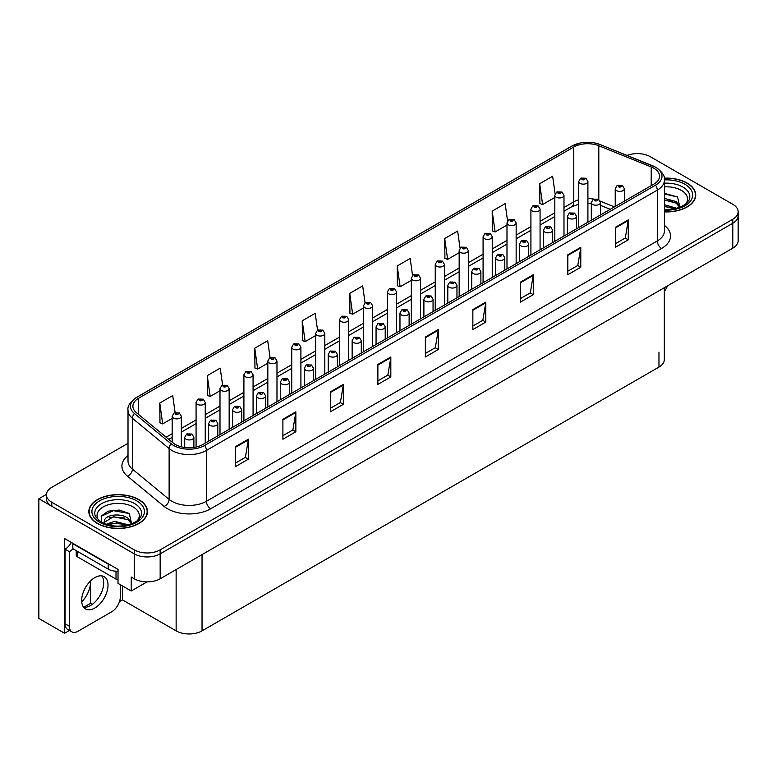 <?xml version="1.0" encoding="UTF-8"?>
<svg xmlns="http://www.w3.org/2000/svg" width="777" height="777" viewBox="0 0 777 777"><rect width="100%" height="100%" fill="white"/><g stroke="black" fill="none" stroke-linecap="round" stroke-linejoin="round"><path stroke-width="1.17" d="M69.464 630.448L64.578 633.274L64.578 538.558L118.026 569.415L118.026 583.372L131.235 590.996L131.235 577.039L134.256 578.787A18.318 10.577 0 0 0 160.159 578.787L732.789 248.184A18.318 10.577 0 0 0 738.15 240.705L738.15 215.783A18.318 10.577 0 0 1 732.789 223.261A18.318 10.577 0 0 0 738.15 215.783L738.15 211.791A18.318 10.577 0 0 0 732.789 204.312L650.33 156.711A18.318 10.577 0 0 0 627.078 155.439M147.028 581.886L131.235 590.996M638.072 153.623L636.684 153.623M128.011 443.308L51.797 487.315A18.318 10.577 0 0 0 46.435 494.784A18.318 10.577 0 0 0 51.797 502.263L134.256 549.873A18.318 10.577 0 0 0 160.159 549.873L160.159 553.855L732.789 223.261L160.159 553.855A18.318 10.577 0 0 1 134.256 553.855A18.318 10.577 0 0 0 160.159 553.855L160.159 578.787M64.578 633.274L38.85 618.414L38.85 498.776L134.256 553.855L51.797 506.254A18.318 10.577 0 0 1 46.435 498.776L46.435 494.784M46.445 494.386L38.85 498.776M664.325 287.704L664.325 359.596A18.318 10.577 180 0 1 658.964 367.074L202.039 630.875A18.318 10.577 180 0 1 176.136 630.875L122.426 599.873L122.426 585.916M103.516 585.275L103.516 580.37M122.426 599.873L119.493 601.563M83.712 607.274L90.569 603.311L92.346 604.331M81.74 601.854A19.542 11.276 120 0 0 90.569 581.876L89.957 581.526M90.569 603.311L90.569 581.876M664.432 211.898A29.303 16.919 0 0 0 695.736 195.017A29.303 16.919 0 0 0 687.15 183.051A29.303 16.919 0 0 0 664.267 178.147M138.879 499.601A29.303 16.919 0 0 0 106.944 495.93A29.303 16.919 0 0 0 88.85 511.567A29.303 16.919 0 0 0 97.436 523.523A29.303 16.919 0 0 0 129.37 527.194A29.303 16.919 0 0 0 147.465 511.567A29.303 16.919 0 0 0 138.879 499.601M653.826 168.201A19.542 11.276 180 0 1 659.547 176.175A19.542 11.276 180 0 1 653.826 184.149L202.943 444.463A19.542 11.276 180 0 1 173.125 442.958L136.431 412.704A19.542 11.276 180 0 1 132.896 406.235A19.542 11.276 180 0 1 138.617 398.251L573.785 147.008A19.542 11.276 180 0 1 598.805 145.746L651.213 166.938A19.542 11.276 180 0 1 653.826 168.201M655.555 167.201A21.979 12.694 0 0 0 652.622 165.783L600.213 144.59A21.979 12.694 0 0 0 594.929 143.026A21.979 12.694 0 0 0 580.273 143.026A21.979 12.694 0 0 0 572.057 146.018L136.888 397.261A21.979 12.694 0 0 0 134.431 413.51L171.125 443.764A21.979 12.694 0 0 0 204.672 445.464L655.555 185.149A21.979 12.694 0 0 0 655.555 167.201M235.412 446.707L235.412 466.647L248.358 459.168L248.358 439.228L235.412 446.707M235.412 463.111L245.386 457.352L248.31 439.889A4.885 2.817 -120 0 0 248.358 439.228M245.299 457.4L248.358 459.168M282.896 419.289L282.896 439.228L295.852 431.75L295.852 411.81L282.896 419.289M282.896 435.693L292.871 429.934L295.794 412.48A4.885 2.817 -120 0 0 295.852 411.81M292.783 429.982L295.852 431.75M330.39 391.87L330.39 411.81L343.337 404.341L343.337 384.392L330.39 391.87M330.39 408.275L340.365 402.515L343.288 385.062A4.885 2.817 -120 0 0 343.337 384.392M340.277 402.564L343.337 404.341M377.875 364.452L377.875 384.401L390.821 376.923L390.821 356.983L377.875 364.452M377.875 380.856L387.849 375.097L390.773 357.643A4.885 2.817 -120 0 0 390.821 356.983M387.762 375.155L390.821 376.923M615.316 227.37L615.316 247.309L628.272 239.831L628.272 219.891L615.316 227.37M615.316 243.774L625.291 238.015L628.214 220.551A4.885 2.817 -120 0 0 628.272 219.891M625.203 238.063L628.272 239.831M567.832 254.788L567.832 274.728L580.778 267.249L580.778 247.309L567.832 254.788M567.832 271.192L577.806 265.433L580.73 247.97A4.885 2.817 -120 0 0 580.778 247.309M577.719 265.481L580.778 267.249M520.337 282.206L520.337 302.146L533.294 294.668L533.294 274.728L520.337 282.206M520.337 298.611L530.312 292.851L533.236 275.388A4.885 2.817 -120 0 0 533.294 274.728M530.225 292.9L533.294 294.668M472.853 309.625L472.853 329.565L485.8 322.086L485.8 302.146L472.853 309.625M472.853 326.029L482.828 320.27L485.751 302.807A4.885 2.817 -120 0 0 485.8 302.146M482.74 320.318L485.8 322.086M425.359 337.043L425.359 356.983L438.315 349.504L438.315 329.565L425.359 337.043M425.359 353.438L435.334 347.678L438.257 330.225A4.885 2.817 -120 0 0 438.315 329.565M435.246 347.737L438.315 349.504M160.159 549.873L732.789 219.269A18.318 10.577 0 0 0 738.15 211.791M270.066 357.605L267.706 340.724L254.749 348.203L254.963 368.026M222.591 385.062L220.212 368.143L207.265 375.621L207.469 395.444M175.107 412.558L172.727 395.561L159.771 403.04L159.984 422.863M412.548 275.447L410.169 258.479L397.212 265.957L397.426 285.771M460.052 248.174L457.653 231.06L444.706 238.539L444.91 258.352M507.575 220.979L505.147 203.642L492.191 211.121L492.404 230.944M555.118 193.92L552.632 176.224L539.685 183.702L539.889 203.525M317.56 330.176L315.19 313.316L302.234 320.784L302.447 340.608M365.044 302.787L362.674 285.897L349.728 293.376L349.932 313.189M349.728 293.376L352.651 314.209L363.5 307.945M352.651 314.209L349.728 313.112M397.212 265.957L400.136 286.791L411.324 280.332M400.136 286.791L397.212 285.693M444.706 238.539L447.63 259.372L459.158 252.71M447.63 259.372L444.706 258.275M492.191 211.121L495.114 231.954L506.992 225.097M495.114 231.954L492.191 230.856M539.685 183.702L542.608 204.536L554.827 197.475M542.608 204.536L539.685 203.448M302.234 320.784L305.157 341.618L315.666 335.557M305.157 341.618L302.234 340.53M254.749 348.203L257.673 369.036L267.832 363.18M257.673 369.036L254.749 367.948M207.265 375.621L210.188 396.455L219.998 390.792M210.188 396.455L207.265 395.367M159.771 403.04L162.694 423.873L172.164 418.414M162.694 423.873L159.771 422.785M181.323 446.824L181.323 416.249A4.575 2.642 180 0 1 178.487 418.686A4.575 2.642 180 0 1 173.504 418.113A4.575 2.642 180 0 1 172.164 416.249L173.99 413.073A3.05 1.836 57.8 0 1 175.612 413.16A1.525 0.884 0 0 0 175.66 414.374A1.525 0.884 0 0 0 177.816 414.374A1.525 0.884 0 0 0 177.816 413.131A1.525 0.884 0 0 0 175.709 413.102L176.33 413.49M175.709 413.102A3.05 1.68 -117.9 0 0 174.281 412.898A3.05 1.68 -117.9 0 0 174.145 412.985M176.292 413.995L175.612 413.16M176.311 414.005L176.292 413.519M193.881 447.426L193.881 437.305A4.575 2.642 180 0 1 191.055 439.753A4.575 2.642 180 0 1 186.062 439.18A4.575 2.642 180 0 1 184.722 437.305L186.548 434.129A3.05 1.836 57.8 0 1 188.18 434.217A1.525 0.884 0 0 0 188.219 435.441A1.525 0.884 0 0 0 190.384 435.441A1.525 0.884 0 0 0 190.384 434.188A1.525 0.884 0 0 0 188.267 434.168L189.909 434.819L188.869 435.062L188.18 434.217M188.889 435.071L188.889 434.557M188.267 434.168A3.05 1.68 -117.9 0 0 186.839 433.964A3.05 1.68 -117.9 0 0 186.713 434.042M188.869 435.062L188.85 434.576M205.235 443.143L205.235 402.437A4.575 2.642 180 0 1 202.409 404.885A4.575 2.642 180 0 1 197.416 404.312A4.575 2.642 180 0 1 196.076 402.437L197.902 399.261A3.05 1.836 57.8 0 1 199.534 399.349A1.525 0.884 0 0 0 199.572 400.573A1.525 0.884 0 0 0 201.738 400.573A1.525 0.884 0 0 0 201.738 399.32A1.525 0.884 0 0 0 199.621 399.3L200.243 399.689M199.621 399.3A3.05 1.68 -117.9 0 0 198.193 399.087A3.05 1.68 -117.9 0 0 198.067 399.174M200.204 399.708L199.534 399.349M229.157 429.331L229.157 388.626A4.575 2.642 180 0 1 226.321 391.074A4.575 2.642 180 0 1 221.338 390.501A4.575 2.642 180 0 1 219.998 388.626L221.824 385.45A3.05 1.836 57.8 0 1 223.446 385.538A1.525 0.884 0 0 0 223.494 386.761A1.525 0.884 0 0 0 225.651 386.761A1.525 0.884 0 0 0 225.651 385.518A1.525 0.884 0 0 0 223.543 385.489L225.184 386.14L224.145 386.383L223.446 385.538M224.165 386.402L224.165 385.878M223.543 385.489A3.05 1.68 -117.9 0 0 222.115 385.285A3.05 1.68 -117.9 0 0 221.979 385.373M253.069 415.52L253.069 374.825A4.575 2.642 180 0 1 250.243 377.263A4.575 2.642 180 0 1 245.25 376.69A4.575 2.642 180 0 1 243.91 374.825L245.736 371.639A3.05 1.836 57.8 0 1 247.368 371.736A1.525 0.884 0 0 0 247.407 372.95A1.525 0.884 0 0 0 249.572 372.95A1.525 0.884 0 0 0 249.572 371.707A1.525 0.884 0 0 0 247.455 371.678L249.096 372.329L248.057 372.581L247.368 371.736M247.455 371.678A3.05 1.68 -117.9 0 0 246.027 371.474A3.05 1.68 -117.9 0 0 245.901 371.561M217.793 435.887L217.793 423.504A4.575 2.642 180 0 1 214.967 425.942A4.575 2.642 180 0 1 209.984 425.369A4.575 2.642 180 0 1 208.644 423.504L210.47 420.318A3.05 1.836 57.8 0 1 212.092 420.415A1.525 0.884 0 0 0 212.14 421.629A1.525 0.884 0 0 0 214.297 421.629A1.525 0.884 0 0 0 214.297 420.386A1.525 0.884 0 0 0 212.189 420.357L212.811 420.745M212.189 420.357A3.05 1.68 -117.9 0 0 210.761 420.153A3.05 1.68 -117.9 0 0 210.625 420.24M212.772 421.241L212.092 420.415M212.791 421.26L212.772 420.765M241.715 422.076L241.715 409.693A4.575 2.642 180 0 1 238.889 412.131A4.575 2.642 180 0 1 233.896 411.557A4.575 2.642 180 0 1 232.556 409.693L234.382 406.517A3.05 1.836 57.8 0 1 236.014 406.604A1.525 0.884 0 0 0 236.053 407.818A1.525 0.884 0 0 0 238.218 407.818A1.525 0.884 0 0 0 238.218 406.575A1.525 0.884 0 0 0 236.101 406.546L237.743 407.197L236.703 407.449L236.014 406.604M236.723 407.459L236.723 406.934M236.101 406.546A3.05 1.68 -117.9 0 0 234.673 406.342A3.05 1.68 -117.9 0 0 234.547 406.429M236.703 407.449L236.684 406.963M265.627 408.275L265.627 395.882A4.575 2.642 180 0 1 262.801 398.329A4.575 2.642 180 0 1 257.818 397.756A4.575 2.642 180 0 1 256.478 395.882L258.304 392.706A3.05 1.836 57.8 0 1 259.926 392.793A1.525 0.884 0 0 0 259.974 394.017A1.525 0.884 0 0 0 262.131 394.017A1.525 0.884 0 0 0 262.131 392.764A1.525 0.884 0 0 0 260.023 392.744L260.645 393.133M260.023 392.744A3.05 1.68 -117.9 0 0 258.595 392.531A3.05 1.68 -117.9 0 0 258.459 392.618M260.606 393.628L259.926 392.793M260.625 393.638L260.606 393.152M289.549 394.463L289.549 382.07A4.575 2.642 180 0 1 286.723 384.518A4.575 2.642 180 0 1 281.73 383.945A4.575 2.642 180 0 1 280.39 382.07L282.216 378.894A3.05 1.836 57.8 0 1 283.848 378.991A1.525 0.884 0 0 0 283.887 380.206A1.525 0.884 0 0 0 286.053 380.206A1.525 0.884 0 0 0 286.053 378.962A1.525 0.884 0 0 0 283.935 378.933L285.577 379.584L284.537 379.827L283.848 378.991M284.557 379.846L284.557 379.322M283.935 378.933A3.05 1.68 -117.9 0 0 282.507 378.729A3.05 1.68 -117.9 0 0 282.372 378.817M284.537 379.827L284.518 379.341M667.462 285.897A12.209 7.051 -60 0 1 664.325 291.375M94.843 608.022A18.619 10.752 120 0 0 107.012 591.618A18.619 10.752 120 0 0 104.157 576.689A18.619 10.752 120 0 0 94.843 577.612A18.619 10.752 120 0 0 82.683 594.026A18.619 10.752 120 0 0 85.528 608.945A18.619 10.752 120 0 0 94.843 608.022M101.738 575.883A18.619 10.752 -60 0 1 102.02 591.112A18.619 10.752 -60 0 1 90.53 605.526A18.619 10.752 -60 0 1 83.625 607.255M120.318 584.692L120.318 596.853A12.209 7.051 -60 0 1 111.684 611.81L78.011 631.254A12.209 7.051 -60 0 1 71.902 631.856A12.209 7.051 -60 0 1 69.376 626.272L69.376 551.689L65.054 549.203A12.209 7.051 120 0 0 71.329 542.453M72.921 548.756A12.209 7.051 -60 0 1 69.376 551.689M71.902 631.856L67.58 629.37A12.209 7.051 -60 0 1 65.054 623.776L65.054 549.203M110.985 565.355A12.209 7.051 180 0 1 108.226 564.151L72.824 543.715A12.209 7.051 0 0 0 73.193 543.531M108.226 564.151L108.226 569.143A12.209 7.051 0 0 0 118.026 571.173M72.824 543.715L72.824 548.698L108.226 569.143M664.432 186.859A21.125 12.199 180 0 1 681.371 190.384A21.125 12.199 180 0 1 685.537 204.205M679.953 207.663L677.583 196.95L664.432 193.356M664.296 178.321A29.002 16.744 180 0 1 686.936 183.178A29.002 16.744 180 0 1 695.434 195.017A29.002 16.744 180 0 1 664.432 211.723M664.432 204.71L676.748 208.294M664.432 206.293L674.941 208.731M664.432 198.378L676.194 201.573L680.176 207.168M664.432 199.961L676.194 203.156L679.788 207.313M664.432 193.988L677.651 196.999M664.432 200.32L672.785 201.408M664.432 206.653L672.785 207.75M99.048 520.755A21.125 12.199 180 0 1 106.002 505.574A21.125 12.199 180 0 1 133.1 506.925A21.125 12.199 180 0 1 137.267 520.755M131.682 524.203L129.303 513.49L119.221 510.052L108.197 511.169L101.36 515.957L101.583 522.095M138.665 499.728A29.002 16.744 180 0 1 147.154 511.567A29.002 16.744 180 0 1 129.254 527.029A29.002 16.744 180 0 1 97.649 523.397A29.002 16.744 180 0 1 89.151 511.567A29.002 16.744 180 0 1 107.061 496.095A29.002 16.744 180 0 1 138.665 499.728M106.109 524.32L114.588 521.328L128.467 524.844M107.702 524.805L117.21 522.843L126.67 525.281M103.846 523.475L104.506 520.367A13.801 7.964 0 0 0 104.351 521.532A13.801 7.964 0 0 0 104.992 523.931M104.506 520.367C105.497 514.869 120.59 512.684 127.914 518.113L131.896 523.708M104.419 522.299L113.393 516.715L127.914 519.696L131.507 523.863M76.253 550.679L76.253 555.429A3.05 1.758 0 0 0 77.146 556.672L115.996 579.108A3.05 1.758 0 0 0 118.026 579.623M101.204 516.239L113.5 510.683L129.37 513.539M109.091 517.812L113.5 517.006L124.505 517.958M109.11 524.135L113.5 523.339L124.514 524.29M276.981 401.719L276.981 361.014A4.575 2.642 180 0 1 274.155 363.451A4.575 2.642 180 0 1 269.172 362.878A4.575 2.642 180 0 1 267.832 361.014L269.658 357.838A3.05 1.836 57.8 0 1 271.28 357.925A1.525 0.884 0 0 0 271.328 359.149A1.525 0.884 0 0 0 273.485 359.149A1.525 0.884 0 0 0 273.485 357.896A1.525 0.884 0 0 0 271.377 357.867L271.999 358.265M271.377 357.867A3.05 1.68 -117.9 0 0 269.949 357.663A3.05 1.68 -117.9 0 0 269.813 357.75M271.96 358.76L271.28 357.925M271.979 358.77L271.96 358.284M300.903 387.908L300.903 347.202A4.575 2.642 180 0 1 298.077 349.65A4.575 2.642 180 0 1 293.084 349.077A4.575 2.642 180 0 1 291.744 347.202L293.57 344.026A3.05 1.836 57.8 0 1 295.202 344.114A1.525 0.884 0 0 0 295.241 345.338A1.525 0.884 0 0 0 297.406 345.338A1.525 0.884 0 0 0 297.406 344.085A1.525 0.884 0 0 0 295.289 344.065L296.931 344.716L295.891 344.959L295.202 344.114M295.289 344.065A3.05 1.68 -117.9 0 0 293.861 343.861A3.05 1.68 -117.9 0 0 293.735 343.939M324.815 374.096L324.815 333.401A4.575 2.642 180 0 1 321.989 335.839A4.575 2.642 180 0 1 317.006 335.266A4.575 2.642 180 0 1 315.666 333.401L317.492 330.215A3.05 1.836 57.8 0 1 319.114 330.312A1.525 0.884 0 0 0 319.162 331.526A1.525 0.884 0 0 0 321.319 331.526A1.525 0.884 0 0 0 321.319 330.283A1.525 0.884 0 0 0 319.211 330.254L319.833 330.643M319.211 330.254A3.05 1.68 -117.9 0 0 317.783 330.05A3.05 1.68 -117.9 0 0 317.647 330.138M319.794 331.138L319.114 330.312M319.813 331.157L319.794 330.662M313.461 380.652L313.461 368.269A4.575 2.642 180 0 1 310.635 370.707A4.575 2.642 180 0 1 305.652 370.134A4.575 2.642 180 0 1 304.312 368.269L306.138 365.093A3.05 1.836 57.8 0 1 307.76 365.18A1.525 0.884 0 0 0 307.809 366.394A1.525 0.884 0 0 0 309.965 366.394A1.525 0.884 0 0 0 309.965 365.151A1.525 0.884 0 0 0 307.857 365.122L308.479 365.511M307.857 365.122A3.05 1.68 -117.9 0 0 306.429 364.918A3.05 1.68 -117.9 0 0 306.293 365.005M308.44 366.016L307.76 365.18M308.459 366.025L308.44 365.54M337.383 366.851L337.383 354.458A4.575 2.642 180 0 1 334.557 356.905A4.575 2.642 180 0 1 329.565 356.332A4.575 2.642 180 0 1 328.224 354.458L330.05 351.282A3.05 1.836 57.8 0 1 331.682 351.369A1.525 0.884 0 0 0 331.721 352.593A1.525 0.884 0 0 0 333.887 352.593A1.525 0.884 0 0 0 333.887 351.34A1.525 0.884 0 0 0 331.769 351.321L333.411 351.962L332.371 352.214L331.682 351.369M332.391 352.224L332.391 351.709M331.769 351.321A3.05 1.68 -117.9 0 0 330.342 351.107A3.05 1.68 -117.9 0 0 330.206 351.194M332.371 352.214L332.352 351.728M361.295 353.04L361.295 340.647A4.575 2.642 180 0 1 358.469 343.094A4.575 2.642 180 0 1 353.486 342.521A4.575 2.642 180 0 1 352.136 340.647L353.972 337.471A3.05 1.836 57.8 0 1 355.594 337.558A1.525 0.884 0 0 0 355.643 338.782A1.525 0.884 0 0 0 357.799 338.782A1.525 0.884 0 0 0 357.799 337.539A1.525 0.884 0 0 0 355.691 337.509L357.333 338.16L356.293 338.403L355.594 337.558M356.303 338.413L356.303 337.898M355.691 337.509A3.05 1.68 -117.9 0 0 354.263 337.305A3.05 1.68 -117.9 0 0 354.127 337.393M348.737 360.295L348.737 319.59A4.575 2.642 180 0 1 345.911 322.028A4.575 2.642 180 0 1 340.918 321.455A4.575 2.642 180 0 1 339.578 319.59L341.404 316.414A3.05 1.836 57.8 0 1 343.036 316.501A1.525 0.884 0 0 0 343.075 317.715A1.525 0.884 0 0 0 345.241 317.715A1.525 0.884 0 0 0 345.241 316.472A1.525 0.884 0 0 0 343.123 316.443L343.745 316.831M343.123 316.443A3.05 1.68 -117.9 0 0 341.695 316.239A3.05 1.68 -117.9 0 0 341.559 316.326M343.706 316.861L343.036 316.501M372.649 346.484L372.649 305.779A4.575 2.642 180 0 1 369.823 308.226A4.575 2.642 180 0 1 364.84 307.653A4.575 2.642 180 0 1 363.5 305.779L365.326 302.603A3.05 1.836 57.8 0 1 366.948 302.69A1.525 0.884 0 0 0 366.997 303.914A1.525 0.884 0 0 0 369.153 303.914A1.525 0.884 0 0 0 369.153 302.661A1.525 0.884 0 0 0 367.045 302.642L368.687 303.292L367.647 303.535L366.948 302.69M367.657 303.545L367.657 303.03M367.045 302.642A3.05 1.68 -117.9 0 0 365.617 302.428A3.05 1.68 -117.9 0 0 365.481 302.515M396.571 332.673L396.571 291.967A4.575 2.642 180 0 1 393.745 294.415A4.575 2.642 180 0 1 388.753 293.842A4.575 2.642 180 0 1 387.412 291.967L389.238 288.791A3.05 1.836 57.8 0 1 390.87 288.889A1.525 0.884 0 0 0 390.909 290.103A1.525 0.884 0 0 0 393.075 290.103A1.525 0.884 0 0 0 393.075 288.859A1.525 0.884 0 0 0 390.957 288.83L392.599 289.481L391.559 289.724L390.87 288.889M390.957 288.83A3.05 1.68 -117.9 0 0 389.53 288.626A3.05 1.68 -117.9 0 0 389.394 288.714M420.483 318.871L420.483 278.166A4.575 2.642 180 0 1 417.657 280.604A4.575 2.642 180 0 1 412.674 280.031A4.575 2.642 180 0 1 411.324 278.166L413.16 274.99A3.05 1.836 57.8 0 1 414.782 275.077A1.525 0.884 0 0 0 414.831 276.291A1.525 0.884 0 0 0 416.987 276.291A1.525 0.884 0 0 0 416.987 275.048A1.525 0.884 0 0 0 414.879 275.019L416.521 275.67L415.472 275.922L414.782 275.077M415.491 275.932L415.491 275.408M414.879 275.019A3.05 1.68 -117.9 0 0 413.451 274.815A3.05 1.68 -117.9 0 0 413.315 274.903M415.472 275.922L415.462 275.437M444.405 305.06L444.405 264.355A4.575 2.642 180 0 1 441.579 266.802A4.575 2.642 180 0 1 436.587 266.229A4.575 2.642 180 0 1 435.246 264.355L437.072 261.179A3.05 1.836 57.8 0 1 438.704 261.266A1.525 0.884 0 0 0 438.743 262.49A1.525 0.884 0 0 0 440.909 262.49A1.525 0.884 0 0 0 440.909 261.237A1.525 0.884 0 0 0 438.791 261.218L440.433 261.859L439.393 262.111L438.704 261.266M438.791 261.218A3.05 1.68 -117.9 0 0 437.364 261.004A3.05 1.68 -117.9 0 0 437.228 261.091M385.217 339.228L385.217 326.845A4.575 2.642 180 0 1 382.391 329.283A4.575 2.642 180 0 1 377.399 328.71A4.575 2.642 180 0 1 376.058 326.845L377.884 323.659A3.05 1.836 57.8 0 1 379.516 323.756A1.525 0.884 0 0 0 379.555 324.971A1.525 0.884 0 0 0 381.721 324.971A1.525 0.884 0 0 0 381.721 323.727A1.525 0.884 0 0 0 379.603 323.698L381.245 324.349L380.206 324.601L379.516 323.756M380.225 324.611L380.225 324.087M379.603 323.698A3.05 1.68 -117.9 0 0 378.176 323.494A3.05 1.68 -117.9 0 0 378.04 323.582M380.206 324.601L380.186 324.106M409.129 325.417L409.129 313.034A4.575 2.642 180 0 1 406.303 315.472A4.575 2.642 180 0 1 401.32 314.899A4.575 2.642 180 0 1 399.97 313.034L401.806 309.858A3.05 1.836 57.8 0 1 403.428 309.945A1.525 0.884 0 0 0 403.477 311.159A1.525 0.884 0 0 0 405.633 311.159A1.525 0.884 0 0 0 405.633 309.916A1.525 0.884 0 0 0 403.525 309.887L404.137 310.285M403.525 309.887A3.05 1.68 -117.9 0 0 402.097 309.683A3.05 1.68 -117.9 0 0 401.962 309.77M404.108 310.781L403.428 309.945M404.118 310.79L404.108 310.305M433.051 311.616L433.051 299.223A4.575 2.642 180 0 1 430.225 301.67A4.575 2.642 180 0 1 425.233 301.097A4.575 2.642 180 0 1 423.892 299.223L425.718 296.047A3.05 1.836 57.8 0 1 427.35 296.134A1.525 0.884 0 0 0 427.389 297.358A1.525 0.884 0 0 0 429.555 297.358A1.525 0.884 0 0 0 429.555 296.105A1.525 0.884 0 0 0 427.437 296.086L429.079 296.736L428.04 296.979L427.35 296.134M428.059 296.989L428.059 296.474M427.437 296.086A3.05 1.68 -117.9 0 0 426.01 295.882A3.05 1.68 -117.9 0 0 425.874 295.959M428.04 296.979L428.02 296.493M456.963 297.805L456.963 285.421A4.575 2.642 180 0 1 454.137 287.859A4.575 2.642 180 0 1 449.155 287.286A4.575 2.642 180 0 1 447.805 285.421L449.63 282.236A3.05 1.836 57.8 0 1 451.262 282.333A1.525 0.884 0 0 0 451.311 283.547A1.525 0.884 0 0 0 453.467 283.547A1.525 0.884 0 0 0 453.467 282.304A1.525 0.884 0 0 0 451.359 282.274L451.971 282.663M451.359 282.274A3.05 1.68 -117.9 0 0 449.932 282.07A3.05 1.68 -117.9 0 0 449.796 282.158M451.942 283.158L451.262 282.333M451.952 283.178L451.942 282.682M480.885 283.993L480.885 271.61A4.575 2.642 180 0 1 478.059 274.048A4.575 2.642 180 0 1 473.067 273.475A4.575 2.642 180 0 1 471.726 271.61L473.552 268.434A3.05 1.836 57.8 0 1 475.184 268.521A1.525 0.884 0 0 0 475.223 269.736A1.525 0.884 0 0 0 477.389 269.736A1.525 0.884 0 0 0 477.389 268.492A1.525 0.884 0 0 0 475.271 268.463L476.913 269.114L475.874 269.366L475.184 268.521M475.893 269.376L475.893 268.852M475.271 268.463A3.05 1.68 -117.9 0 0 473.844 268.259A3.05 1.68 -117.9 0 0 473.708 268.347M475.874 269.366L475.854 268.881M468.317 291.249L468.317 250.544A4.575 2.642 180 0 1 465.491 252.991A4.575 2.642 180 0 1 460.508 252.418A4.575 2.642 180 0 1 459.158 250.544L460.984 247.368A3.05 1.836 57.8 0 1 462.616 247.455A1.525 0.884 0 0 0 462.665 248.679A1.525 0.884 0 0 0 464.821 248.679A1.525 0.884 0 0 0 464.821 247.436A1.525 0.884 0 0 0 462.713 247.407L464.355 248.057L463.306 248.3L462.616 247.455M463.325 248.31L463.325 247.795M462.713 247.407A3.05 1.68 -117.9 0 0 461.285 247.203A3.05 1.68 -117.9 0 0 461.149 247.29M463.306 248.3L463.296 247.814M492.239 277.438L492.239 236.742A4.575 2.642 180 0 1 489.413 239.18A4.575 2.642 180 0 1 484.421 238.607A4.575 2.642 180 0 1 483.08 236.742L484.906 233.556A3.05 1.836 57.8 0 1 486.538 233.654A1.525 0.884 0 0 0 486.577 234.868A1.525 0.884 0 0 0 488.743 234.868A1.525 0.884 0 0 0 488.743 233.624A1.525 0.884 0 0 0 486.625 233.595L487.247 233.984M486.625 233.595A3.05 1.68 -117.9 0 0 485.198 233.391A3.05 1.68 -117.9 0 0 485.062 233.479M487.208 234.003L486.538 233.654M516.151 263.636L516.151 222.931A4.575 2.642 180 0 1 513.325 225.369A4.575 2.642 180 0 1 508.343 224.796A4.575 2.642 180 0 1 506.992 222.931L508.818 219.755A3.05 1.836 57.8 0 1 510.45 219.842A1.525 0.884 0 0 0 510.499 221.056A1.525 0.884 0 0 0 512.655 221.056A1.525 0.884 0 0 0 512.655 219.813A1.525 0.884 0 0 0 510.547 219.784L512.189 220.435L511.14 220.687L510.45 219.842M511.159 220.697L511.159 220.182M510.547 219.784A3.05 1.68 -117.9 0 0 509.12 219.58A3.05 1.68 -117.9 0 0 508.984 219.668M511.14 220.687L511.13 220.202M540.073 249.825L540.073 209.12A4.575 2.642 180 0 1 537.247 211.567A4.575 2.642 180 0 1 532.255 210.994A4.575 2.642 180 0 1 530.914 209.12L532.74 205.944A3.05 1.836 57.8 0 1 534.372 206.031A1.525 0.884 0 0 0 534.411 207.255A1.525 0.884 0 0 0 536.567 207.255A1.525 0.884 0 0 0 536.567 206.002A1.525 0.884 0 0 0 534.459 205.983L536.101 206.633L535.062 206.876L534.372 206.031M534.459 205.983A3.05 1.68 -117.9 0 0 533.032 205.779A3.05 1.68 -117.9 0 0 532.896 205.856M563.985 236.014L563.985 195.318A4.575 2.642 180 0 1 561.159 197.756A4.575 2.642 180 0 1 556.167 197.183A4.575 2.642 180 0 1 554.827 195.318L556.653 192.133A3.05 1.836 57.8 0 1 558.284 192.23A1.525 0.884 0 0 0 558.333 193.444A1.525 0.884 0 0 0 560.489 193.444A1.525 0.884 0 0 0 560.489 192.201A1.525 0.884 0 0 0 558.381 192.172L560.023 192.822L558.974 193.075L558.284 192.23M558.993 193.084L558.993 192.56M558.381 192.172A3.05 1.68 -117.9 0 0 556.954 191.968A3.05 1.68 -117.9 0 0 556.818 192.055M587.907 222.212L587.907 181.507A4.575 2.642 180 0 1 585.081 183.945A4.575 2.642 180 0 1 580.089 183.372A4.575 2.642 180 0 1 578.748 181.507L580.574 178.331A3.05 1.836 57.8 0 1 582.196 178.419A1.525 0.884 0 0 0 582.245 179.633A1.525 0.884 0 0 0 584.401 179.633A1.525 0.884 0 0 0 584.401 178.389A1.525 0.884 0 0 0 582.294 178.36L583.935 179.011L582.896 179.264L582.196 178.419M582.294 178.36A3.05 1.68 -117.9 0 0 580.866 178.156A3.05 1.68 -117.9 0 0 580.73 178.244M504.797 270.192L504.797 257.799A4.575 2.642 180 0 1 501.971 260.246A4.575 2.642 180 0 1 496.979 259.673A4.575 2.642 180 0 1 495.639 257.799L497.465 254.623A3.05 1.836 57.8 0 1 499.096 254.71A1.525 0.884 0 0 0 499.145 255.934A1.525 0.884 0 0 0 501.301 255.934A1.525 0.884 0 0 0 501.301 254.681A1.525 0.884 0 0 0 499.193 254.662L500.835 255.303L499.786 255.555L499.096 254.71M499.805 255.565L499.805 255.05M499.193 254.662A3.05 1.68 -117.9 0 0 497.766 254.448A3.05 1.68 -117.9 0 0 497.63 254.535M528.719 256.381L528.719 243.988A4.575 2.642 180 0 1 525.893 246.435A4.575 2.642 180 0 1 520.901 245.862A4.575 2.642 180 0 1 519.56 243.988L521.386 240.812A3.05 1.836 57.8 0 1 523.008 240.899A1.525 0.884 0 0 0 523.057 242.123A1.525 0.884 0 0 0 525.213 242.123A1.525 0.884 0 0 0 525.213 240.88A1.525 0.884 0 0 0 523.106 240.851L524.747 241.501L523.708 241.744L523.008 240.899M523.727 241.764L523.727 241.239M523.106 240.851A3.05 1.68 -117.9 0 0 521.678 240.647A3.05 1.68 -117.9 0 0 521.542 240.734M523.708 241.744L523.688 241.258M552.632 242.57L552.632 230.186A4.575 2.642 180 0 1 549.805 232.624A4.575 2.642 180 0 1 544.813 232.051A4.575 2.642 180 0 1 543.473 230.186L545.299 227.01A3.05 1.836 57.8 0 1 546.93 227.098A1.525 0.884 0 0 0 546.979 228.312A1.525 0.884 0 0 0 549.135 228.312A1.525 0.884 0 0 0 549.135 227.069A1.525 0.884 0 0 0 547.027 227.039L547.639 227.428M547.027 227.039A3.05 1.68 -117.9 0 0 545.6 226.835A3.05 1.68 -117.9 0 0 545.464 226.923M547.6 227.933L546.93 227.098M547.62 227.943L547.6 227.457M576.553 228.768L576.553 216.375A4.575 2.642 180 0 1 573.727 218.813A4.575 2.642 180 0 1 568.735 218.24A4.575 2.642 180 0 1 567.395 216.375L569.22 213.199A3.05 1.836 57.8 0 1 570.842 213.286A1.525 0.884 0 0 0 570.891 214.51A1.525 0.884 0 0 0 573.047 214.51A1.525 0.884 0 0 0 573.047 213.257A1.525 0.884 0 0 0 570.94 213.228L572.581 213.879L571.542 214.131L570.842 213.286M571.561 214.141L571.561 213.626M570.94 213.228A3.05 1.68 -117.9 0 0 569.512 213.024A3.05 1.68 -117.9 0 0 569.376 213.112M571.542 214.131L571.522 213.646M600.466 214.957L600.466 202.564A4.575 2.642 180 0 1 597.639 205.011A4.575 2.642 180 0 1 592.647 204.438A4.575 2.642 180 0 1 591.307 202.564L593.133 199.388A3.05 1.836 57.8 0 1 594.764 199.475A1.525 0.884 0 0 0 594.813 200.699A1.525 0.884 0 0 0 596.969 200.699A1.525 0.884 0 0 0 596.969 199.456A1.525 0.884 0 0 0 594.861 199.427L595.473 199.815M594.861 199.427A3.05 1.68 -117.9 0 0 593.434 199.223A3.05 1.68 -117.9 0 0 593.298 199.31M595.435 200.311L594.764 199.475M595.454 200.32L595.435 199.835M624.387 201.146L624.387 188.762A4.575 2.642 180 0 1 621.561 191.2A4.575 2.642 180 0 1 616.569 190.627A4.575 2.642 180 0 1 615.229 188.762L617.055 185.577A3.05 1.836 57.8 0 1 618.677 185.674A1.525 0.884 0 0 0 618.725 186.888A1.525 0.884 0 0 0 620.881 186.888A1.525 0.884 0 0 0 620.881 185.645A1.525 0.884 0 0 0 618.774 185.616L620.415 186.266L619.376 186.519L618.677 185.674M619.395 186.529L619.395 186.004M618.774 185.616A3.05 1.68 -117.9 0 0 617.346 185.412A3.05 1.68 -117.9 0 0 617.21 185.499M732.789 248.184L732.789 219.269M134.256 578.787L134.256 549.873M202.039 630.875L202.039 554.603M658.964 367.074L658.964 352.117M176.136 630.875L176.136 569.56M664.432 225.417A30.526 17.628 180 0 1 661.596 248.455L210.713 508.77A6.109 3.526 60 0 1 206.4 501.291L657.274 240.977A24.417 14.103 0 0 0 664.432 231.012L664.432 180.167A24.417 14.103 180 0 1 657.274 190.132A6.109 3.526 -120 0 0 655.555 185.149M210.713 508.77A30.526 17.628 180 0 1 167.541 508.77A30.526 17.628 180 0 1 164.122 506.419L127.428 476.155A30.526 17.628 180 0 1 128.011 455.477M171.863 501.291A24.417 14.103 0 0 0 206.4 501.291L206.4 450.446A24.417 14.103 180 0 1 169.124 448.562L132.43 418.308A24.417 14.103 180 0 1 128.011 410.217L128.011 461.062A24.417 14.103 0 0 0 132.43 469.153L169.124 499.407A24.417 14.103 0 0 0 171.863 501.291M580.273 143.026L571.6 146.212A6.109 3.526 60 0 1 572.057 146.018M136.888 397.261A6.109 3.526 -120 0 0 136.431 397.455C130.06 402.059 127.253 406.313 128.011 410.217M134.431 413.51A6.109 4.079 129.5 0 0 132.43 418.308L132.43 469.153A6.109 4.079 -50.5 0 1 127.428 476.155M171.125 443.764A6.109 4.079 129.5 0 0 169.124 448.562L169.124 499.407A6.109 4.079 -50.5 0 1 164.122 506.419M204.672 445.464A6.109 3.526 60 0 1 206.4 450.446L657.274 190.132L657.274 240.977A6.109 3.526 60 0 0 661.596 248.455M51.797 502.263L51.797 506.254M138.617 398.251L138.617 414.5M651.213 166.938L651.213 185.654M598.805 145.746L598.805 199.495M614.422 206.896L600.165 201.136M593.667 199.097A19.542 11.276 0 0 0 587.907 198.543M578.748 199.767A19.542 11.276 0 0 0 573.785 201.845L563.985 207.508M573.785 147.008L573.785 201.845A10.985 6.342 60 0 1 571.513 206.876L563.985 211.218M554.827 212.791L540.073 221.309M530.914 226.602L516.151 235.12M506.992 240.404L492.239 248.931M483.08 254.215L468.317 262.733M459.158 268.026L444.405 276.544M435.246 281.837L420.483 290.355M411.324 295.639L396.571 304.166M387.412 309.45L372.649 317.968M363.5 323.261L348.737 331.779M339.578 337.063L324.815 345.59M315.666 350.874L300.903 359.392M291.744 364.685L276.981 373.203M267.832 378.486L253.069 387.014M243.91 392.298L229.157 400.815M219.998 406.109L205.235 414.627M196.076 419.92L181.323 428.438M172.164 433.721L166.142 437.198M610.236 209.314L600.99 205.575A10.985 5.148 -68 0 1 600.466 205.283M425.359 337.674L438.257 330.225M472.853 310.256L485.751 302.807M520.337 282.838L533.236 275.388M567.832 255.419L580.73 247.97M615.316 228.001L628.214 220.551M377.875 365.093L390.773 357.643M330.39 392.502L343.288 385.062M282.896 419.92L295.794 412.48M235.412 447.338L248.31 439.889M69.376 626.272L65.054 623.776M664.432 183.187A23.397 13.51 180 0 1 682.973 187.092A23.397 13.51 180 0 1 688.995 200.204L685.353 204.351L679.788 207.313L673.63 208.994L664.432 209.567M664.432 179.905A26.253 15.161 180 0 1 684.993 184.304A26.253 15.161 180 0 1 690.287 201.35A26.253 15.161 180 0 1 664.432 210.13M95.59 516.744A23.397 13.51 180 0 1 106.41 501.505A23.397 13.51 180 0 1 134.693 503.632A23.397 13.51 180 0 1 140.715 516.744C138.413 519.017 141.938 518.725 131.507 523.863C120.503 527.369 110.373 526.787 101.117 522.125L95.59 516.744M136.723 500.844A26.253 15.161 180 0 1 136.723 522.28A26.253 15.161 180 0 1 99.592 522.28A26.253 15.161 180 0 1 99.592 500.844A26.253 15.161 180 0 1 136.723 500.844M115.996 579.108L115.996 571.182M77.146 556.672L77.146 551.194M664.432 180.167C665.258 176.36 662.451 172.105 656.011 167.395L600.398 144.658L594.929 143.026M571.6 146.212L136.431 397.455M600.99 205.575L600.466 205.371M591.307 203.351L587.907 203.185M578.748 204.166L571.513 206.876M554.827 216.511L540.073 225.029M530.914 230.313L516.151 238.84M506.992 244.124L492.239 252.642M483.08 257.935L468.317 266.453M459.158 271.746L444.405 280.264M435.246 285.547L420.483 294.075M411.324 299.359L396.571 307.877M387.412 313.17L372.649 321.688M363.5 326.971L348.737 335.499M339.578 340.782L324.815 349.3M315.666 354.594L300.903 363.112M291.744 368.395L276.981 376.923M267.832 382.206L253.069 390.724M243.91 396.017L229.157 404.535M219.998 409.829L205.235 418.347M196.076 423.63L181.323 432.158M172.164 437.441L168.794 439.384M181.323 416.249L179.341 412.975L174.281 412.898M172.164 442.162L172.164 416.249M193.881 437.305L191.909 434.042L186.839 433.964M184.722 447.474L184.722 437.305M205.235 402.437L203.263 399.174L198.193 399.087M196.076 447.028L196.076 402.437M229.157 388.626L227.175 385.363L222.115 385.285M219.998 434.625L219.998 388.626M253.069 374.825L251.097 371.552L246.027 371.474M243.91 420.813L243.91 374.825M217.793 423.504L215.821 420.231L210.761 420.153M208.644 441.171L208.644 423.504M241.715 409.693L239.743 406.429L234.673 406.342M232.556 427.369L232.556 409.693M265.627 395.882L263.656 392.618L258.595 392.531M256.478 413.558L256.478 395.882M289.549 382.07L287.577 378.807L282.507 378.729M280.39 399.747L280.39 382.07M695.434 195.017L695.434 197.455M147.154 511.567L147.154 513.995M89.151 511.567L89.151 513.995M276.981 361.014L275.009 357.75L269.949 357.663M267.832 407.002L267.832 361.014M300.903 347.202L298.931 343.939L293.861 343.861M291.744 393.191L291.744 347.202M324.815 333.401L322.843 330.128L317.783 330.05M315.666 379.39L315.666 333.401M313.461 368.269L311.49 364.996L306.429 364.918M304.312 385.946L304.312 368.269M337.383 354.458L335.411 351.194L330.342 351.107M328.224 372.134L328.224 354.458M361.295 340.647L359.324 337.383L354.263 337.305M352.136 358.323L352.136 340.647M348.737 319.59L346.765 316.326L341.695 316.239M339.578 365.578L339.578 319.59M372.649 305.779L370.678 302.515L365.617 302.428M363.5 351.767L363.5 305.779M396.571 291.967L394.599 288.704L389.53 288.626M387.412 337.966L387.412 291.967M420.483 278.166L418.512 274.893L413.451 274.815M411.324 324.155L411.324 278.166M444.405 264.355L442.434 261.091L437.364 261.004M435.246 310.344L435.246 264.355M385.217 326.845L383.246 323.572L378.176 323.494M376.058 344.522L376.058 326.845M409.129 313.034L407.158 309.77L402.097 309.683M399.97 330.711L399.97 313.034M433.051 299.223L431.08 295.959L426.01 295.882M423.892 316.899L423.892 299.223M456.963 285.421L454.992 282.148L449.932 282.07M447.805 303.088L447.805 285.421M480.885 271.61L478.914 268.337L473.844 268.259M471.726 289.287L471.726 271.61M468.317 250.544L466.346 247.28L461.285 247.203M459.158 296.542L459.158 250.544M492.239 236.742L490.268 233.469L485.198 233.391M483.08 282.731L483.08 236.742M516.151 222.931L514.18 219.668L509.12 219.58M506.992 268.92L506.992 222.931M540.073 209.12L538.102 205.856L533.032 205.779M530.914 255.109L530.914 209.12M563.985 195.318L562.014 192.045L556.954 191.968M554.827 241.307L554.827 195.318M587.907 181.507L585.936 178.234L580.866 178.156M578.748 227.496L578.748 181.507M504.797 257.799L502.826 254.535L497.766 254.448M495.639 275.476L495.639 257.799M528.719 243.988L526.748 240.724L521.678 240.647M519.56 261.664L519.56 243.988M552.632 230.186L550.66 226.913L545.6 226.835M543.473 247.863L543.473 230.186M576.553 216.375L574.582 213.112L569.512 213.024M567.395 234.052L567.395 216.375M600.466 202.564L598.494 199.3L593.434 199.223M591.307 220.241L591.307 202.564M624.387 188.762L622.416 185.489L617.346 185.412M615.229 206.439L615.229 188.762"/></g></svg>
